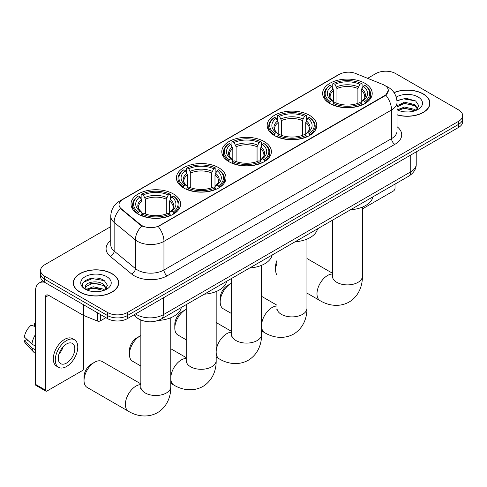 <?xml version="1.0" encoding="UTF-8"?>
<svg xmlns="http://www.w3.org/2000/svg" width="487" height="487" viewBox="0 0 487 487"><rect width="100%" height="100%" fill="white"/><g stroke="black" fill="none" stroke-linecap="round" stroke-linejoin="round"><path stroke-width="0.73" d="M173.348 193.923A24.794 14.318 0 0 0 146.331 190.819A24.794 14.318 0 0 0 131.021 204.047A24.794 14.318 0 0 0 138.284 214.17A24.794 14.318 0 0 0 165.306 217.269A24.794 14.318 0 0 0 180.61 204.047A24.794 14.318 0 0 0 173.348 193.923M309.513 115.309A24.794 14.318 0 0 0 282.49 112.211A24.794 14.318 0 0 0 267.18 125.433A24.794 14.318 0 0 0 274.443 135.556A24.794 14.318 0 0 0 301.465 138.661A24.794 14.318 0 0 0 316.775 125.433A24.794 14.318 0 0 0 309.513 115.309M264.124 141.516A24.794 14.318 0 0 0 237.102 138.411A24.794 14.318 0 0 0 221.798 151.64A24.794 14.318 0 0 0 229.06 161.763A24.794 14.318 0 0 0 256.077 164.862A24.794 14.318 0 0 0 271.387 151.64A24.794 14.318 0 0 0 264.124 141.516M218.736 167.717A24.794 14.318 0 0 0 191.714 164.618A24.794 14.318 0 0 0 176.41 177.84A24.794 14.318 0 0 0 183.672 187.964A24.794 14.318 0 0 0 210.694 191.068A24.794 14.318 0 0 0 225.998 177.84A24.794 14.318 0 0 0 218.736 167.717M364.952 83.301A24.794 14.318 0 0 0 337.935 80.197A24.794 14.318 0 0 0 322.625 93.425A24.794 14.318 0 0 0 329.888 103.548A24.794 14.318 0 0 0 356.91 106.647A24.794 14.318 0 0 0 372.214 93.425A24.794 14.318 0 0 0 364.952 83.301M384.602 85.328A12.632 7.293 0 0 0 382.916 84.507L355.68 73.494A12.632 7.293 0 0 0 339.5 74.316L122.718 199.475A12.632 7.293 0 0 0 119.017 204.631A12.632 7.293 0 0 0 121.306 208.813L140.378 224.537A12.632 7.293 0 0 0 159.657 225.511L384.602 95.641A12.632 7.293 0 0 0 388.303 90.485A12.632 7.293 0 0 0 384.602 85.328M143.202 320.866A14.038 8.102 180 0 1 137.535 318.212M397.033 114.877A22.688 13.1 0 0 0 429.954 103.183A22.688 13.1 0 0 0 423.306 93.924A22.688 13.1 0 0 0 393.995 92.56M112.016 273.645A22.688 13.1 0 0 0 87.289 270.802A22.688 13.1 0 0 0 73.287 282.904A22.688 13.1 0 0 0 79.929 292.17A22.688 13.1 0 0 0 104.656 295.006A22.688 13.1 0 0 0 118.664 282.904A22.688 13.1 0 0 0 112.016 273.645M73.519 284.085A22.688 13.1 0 0 0 73.44 284.432M388.303 90.485L385.826 95.129L384.602 96.018L158.232 226.528A16.375 9.454 60 0 1 163.955 241.363A18.713 10.805 180 0 1 137.492 241.363A18.713 10.805 180 0 1 135.392 239.921L114.141 222.401A18.713 10.805 180 0 1 110.756 216.204L110.756 244.851A18.713 10.805 0 0 0 114.141 251.048L135.392 268.568A18.713 10.805 0 0 0 137.492 270.011A18.713 10.805 0 0 0 163.955 270.011L391.548 138.612A18.713 10.805 0 0 0 397.033 130.973L397.033 102.325A18.713 10.805 180 0 1 391.548 109.965A16.375 9.454 -120 0 0 385.826 95.129M110.756 226.625L44.701 264.764A14.038 8.102 0 0 0 40.591 270.492L40.591 276.604A14.038 8.102 0 0 0 44.701 282.332L107.554 318.62L107.554 315.564A14.038 8.102 0 0 0 127.399 315.564L458.541 124.386A14.038 8.102 0 0 0 462.65 118.658A14.038 8.102 0 0 1 458.541 124.386L127.399 315.564A14.038 8.102 0 0 1 107.554 315.564L44.701 279.276L107.554 315.564L107.554 312.508A14.038 8.102 0 0 0 127.399 312.508L458.541 121.33A14.038 8.102 0 0 0 462.65 115.602A14.038 8.102 0 0 0 458.541 109.867L395.688 73.58A14.038 8.102 0 0 0 375.836 73.58L367.618 78.328M40.591 273.548A14.038 8.102 0 0 0 44.701 279.276A14.038 8.102 0 0 1 40.591 273.548M143.215 226.528L140.378 225.091L120.453 208.503A16.375 10.951 129.5 0 0 114.141 222.401L114.141 251.048A4.681 3.129 -50.5 0 1 110.312 256.418A23.394 13.502 180 0 1 110.756 240.566M40.591 270.492A14.038 8.102 0 0 0 44.701 276.22L107.554 312.508M118.511 284.432A22.688 13.1 0 0 0 118.432 284.085M429.802 104.711A22.688 13.1 0 0 0 429.723 104.364M107.554 318.62A14.038 8.102 0 0 0 127.399 318.62L458.541 127.442A14.038 8.102 0 0 0 462.65 121.713L462.65 115.602M397.033 114.725A22.457 12.966 0 0 0 429.723 103.183A22.457 12.966 0 0 0 423.142 94.015A22.457 12.966 0 0 0 394.08 92.688M404.727 111.87L408.252 111.973M397.721 109.63L404.527 107.03L414.741 109.423L415.977 110.409M398.348 110.281L404.527 108.242L414.961 110.786M397.033 108.54A10.574 6.106 0 0 0 398.439 110.366M397.033 105.728L404.527 102.179L414.741 104.571L417.779 108.765M397.033 106.939L404.527 103.396L414.741 105.782L417.536 109.082M397.033 109.715A15.249 8.803 0 0 0 418.047 109.411A15.249 8.803 0 0 0 418.047 96.956A15.249 8.803 0 0 0 396.223 97.114M416.336 110.263L418.729 105.569L415.703 101.016L406.201 98.289L396.935 100.529M397.824 110.099L397.033 109.258M396.966 100.815L403.693 98.873L415.496 100.876M400.332 104.334L403.693 103.725L412.124 104.443M400.332 109.185L403.693 108.577L412.124 109.295M362.389 208.929L393.368 191.044A2.338 1.351 120 0 0 395.024 188.177L395.024 184.08M80.093 292.072A22.457 12.966 0 0 0 104.571 294.885A22.457 12.966 0 0 0 118.432 282.904A22.457 12.966 0 0 0 111.852 273.737A22.457 12.966 0 0 0 87.38 270.93A22.457 12.966 0 0 0 73.519 282.904A22.457 12.966 0 0 0 80.093 292.072M93.437 291.591L96.968 291.695M86.43 289.351L93.236 286.752L103.451 289.144L104.687 290.13M87.057 290.002L93.236 287.969L103.67 290.508M86.534 289.82L85.444 287.263A10.574 6.106 0 0 0 87.149 290.088M106.489 288.487L103.451 284.292C97.102 279.556 84.044 282.478 85.444 287.263L85.402 286.794M85.469 287.409L85.761 286.624L93.236 283.117L103.451 285.504L106.251 288.803M105.046 289.984L107.438 285.291L104.413 280.737C93.717 273.049 74.7 283.184 85.682 289.394L86.223 289.728M106.756 276.677A15.249 8.803 0 0 0 85.188 276.677A15.249 8.803 0 0 0 85.188 289.132A15.249 8.803 0 0 0 106.756 289.132A15.249 8.803 0 0 0 106.756 276.677M83.447 282.265L92.408 278.594L104.212 280.597M89.042 284.055L92.408 283.446L100.833 284.165M89.042 288.907L92.408 288.298L100.833 289.016M277.006 263.132A14.969 8.644 120 0 0 275.636 269.938L275.636 266.121A10.294 5.941 -60 0 1 277.006 260.417M275.636 269.938A14.969 8.644 120 0 0 277.006 275.167M329.443 103.281L330.107 101.509A22.268 12.857 0 0 1 330.107 85.341L331.641 86.223A20.119 11.615 0 0 0 331.641 100.626L333.151 101.485L333.638 103.293M333.638 102.556L333.638 90.46L331.641 86.223M332.749 88.141L332.749 83.807L333.418 83.429A22.268 12.857 0 0 1 361.427 83.429L359.893 84.312A20.119 11.615 0 0 0 334.946 84.312L336.949 88.549L336.949 103.341M357.896 103.341L357.896 88.549L359.893 84.312M350.512 209.781A25.732 14.853 0 0 0 372.963 196.815M332.749 104.571A23.206 13.399 0 0 0 362.091 104.571L361.427 103.421A22.268 12.857 0 0 1 333.418 103.421L332.749 104.967M362.091 104.967L362.091 104.571M330.107 85.341L329.443 85.718A23.206 13.399 0 0 0 324.214 94.186A23.206 13.399 0 0 0 329.443 102.66M361.427 83.429L362.091 83.807L362.091 88.141M333.418 103.421L334.946 102.538A20.119 11.615 0 0 0 359.893 102.538L361.427 103.421M331.641 100.626L330.107 101.509M334.946 84.312L333.418 83.429M333.151 88.829A17.995 10.391 0 0 0 333.151 101.485L333.236 101.54C330.679 99.068 329.638 97.394 330.113 96.505A17.307 9.996 0 0 1 333.638 90.46M365.402 102.66A23.206 13.399 0 0 0 370.625 94.186A23.206 13.399 0 0 0 365.402 85.718L364.733 85.341A22.268 12.857 0 0 1 364.733 101.509L365.402 103.281M364.733 101.509L363.205 100.626A20.119 11.615 0 0 0 363.205 86.223L364.733 85.341M363.205 86.223L361.202 90.46L361.202 102.556L361.689 101.485L363.205 100.626M361.202 90.46A17.307 9.996 0 0 1 364.733 96.505C365.201 97.394 364.16 99.074 361.61 101.54L361.689 101.485A17.995 10.391 0 0 0 361.689 88.829M361.202 103.293L361.202 102.556M220.191 301.952L220.191 298.129A10.294 5.941 -60 0 1 227.472 285.522L230.777 283.617A14.969 8.644 120 0 0 220.191 301.952A14.969 8.644 120 0 0 223.296 308.801L231.623 313.61M273.998 135.295L274.662 133.517A22.268 12.857 0 0 1 274.662 117.349L276.196 118.231A20.119 11.615 0 0 0 276.196 132.634L277.706 133.493L278.199 135.301M278.199 134.564L278.199 122.468L276.196 118.231M277.31 120.149L277.31 115.821L277.974 115.437A22.268 12.857 0 0 1 305.982 115.437L304.454 116.32A20.119 11.615 0 0 0 279.501 116.32L281.504 120.563L281.504 135.349M302.451 135.349L302.451 120.563L304.454 116.32M295.073 241.789A25.732 14.853 0 0 0 317.524 228.829M277.31 136.579A23.206 13.399 0 0 0 306.646 136.579L305.982 135.429A22.268 12.857 0 0 1 277.974 135.429L277.31 136.975M306.646 136.975L306.646 136.579M274.662 117.349L273.998 117.726A23.206 13.399 0 0 0 268.775 126.2A23.206 13.399 0 0 0 273.998 134.668M305.982 115.437L306.646 115.821L306.646 120.149M277.974 135.429L279.501 134.546A20.119 11.615 0 0 0 304.454 134.546L305.982 135.429M276.196 132.634L274.662 133.517M279.501 116.32L277.974 115.437M277.706 120.837A17.995 10.391 0 0 0 277.706 133.493L277.791 133.554C275.234 131.082 274.193 129.402 274.668 128.519A17.307 9.996 0 0 1 278.199 122.468M309.957 134.668A23.206 13.399 0 0 0 315.18 126.2A23.206 13.399 0 0 0 309.957 117.726L309.294 117.349A22.268 12.857 0 0 1 309.294 133.517L309.957 135.295M309.294 133.517L307.76 132.634A20.119 11.615 0 0 0 307.76 118.231L309.294 117.349M307.76 118.231L305.757 122.468L305.757 134.564L306.25 133.493L307.76 132.634M305.757 122.468A17.307 9.996 0 0 1 309.288 128.519C309.756 129.408 308.715 131.082 306.165 133.554L306.25 133.493A17.995 10.391 0 0 0 306.25 120.837M305.757 135.301L305.757 134.564M231.623 283.166A14.969 8.644 120 0 0 230.777 283.617L227.472 285.522M174.809 328.153L174.809 324.336A10.294 5.941 -60 0 1 182.083 311.729L185.395 309.817A14.969 8.644 120 0 0 185.389 309.817A14.969 8.644 120 0 0 174.809 328.153A14.969 8.644 120 0 0 177.907 335.007L186.235 339.816M228.61 161.495L229.28 159.724A22.268 12.857 0 0 1 229.28 143.549L230.808 144.438A20.119 11.615 0 0 0 230.808 158.841L232.323 159.699L232.81 161.507M232.81 160.771L232.81 148.675L230.808 144.438M231.922 146.35L231.922 142.021L232.585 141.644A22.268 12.857 0 0 1 260.594 141.644L259.066 142.527A20.119 11.615 0 0 0 234.119 142.527L236.116 146.764L236.116 161.556M257.063 161.556L257.063 146.764L259.066 142.527M249.685 267.996A25.732 14.853 0 0 0 272.136 255.03M231.922 162.78A23.206 13.399 0 0 0 261.263 162.78L260.594 161.635A22.268 12.857 0 0 1 232.585 161.635L231.922 163.182M261.263 163.182L261.263 162.78M229.28 143.549L228.61 143.933A23.206 13.399 0 0 0 223.387 152.401A23.206 13.399 0 0 0 228.61 160.874M260.594 141.644L261.263 142.021L261.263 146.35M232.585 161.635L234.119 160.753A20.119 11.615 0 0 0 259.066 160.753L260.594 161.635M230.808 158.841L229.28 159.724M234.119 142.527L232.585 141.644M232.323 147.044A17.995 10.391 0 0 0 232.323 159.699L232.409 159.754C229.852 157.283 228.805 155.603 229.28 154.72A17.307 9.996 0 0 1 232.81 148.675M264.569 160.874A23.206 13.399 0 0 0 269.798 152.401A23.206 13.399 0 0 0 264.569 143.933L263.905 143.549A22.268 12.857 0 0 1 263.905 159.724L264.569 161.495M263.905 159.724L262.371 158.841A20.119 11.615 0 0 0 262.371 144.438L263.905 143.549M262.371 144.438L260.375 148.675L260.375 160.771L260.862 159.699L262.371 158.841M260.375 148.675A17.307 9.996 0 0 1 263.899 154.72C264.374 155.609 263.333 157.289 260.776 159.754L260.862 159.699A17.995 10.391 0 0 0 260.862 147.044M260.375 161.507L260.375 160.771M186.235 309.373A14.969 8.644 120 0 0 185.395 309.817L182.083 311.729M129.42 354.359L129.42 350.537A10.294 5.941 -60 0 1 136.695 337.929L140.006 336.024A14.969 8.644 120 0 0 129.42 354.359A14.969 8.644 120 0 0 132.519 361.208L140.846 366.017M183.228 187.702L183.891 185.931A22.268 12.857 0 0 1 183.891 169.756L185.419 170.639A20.119 11.615 0 0 0 185.419 185.042L186.935 185.906L187.422 187.708M187.422 186.971L187.422 174.876L185.419 170.639M186.533 172.556L186.533 168.228L187.197 167.845A22.268 12.857 0 0 1 215.211 167.845L213.677 168.727A20.119 11.615 0 0 0 188.731 168.727L190.734 172.97L190.734 187.757M211.681 187.757L211.681 172.97L213.677 168.727M204.297 294.197A25.732 14.853 0 0 0 226.747 281.236M186.533 188.986A23.206 13.399 0 0 0 215.875 188.986L215.211 187.836A22.268 12.857 0 0 1 187.197 187.836L186.533 189.382M215.875 189.382L215.875 188.986M183.891 169.756L183.228 170.133A23.206 13.399 0 0 0 177.998 178.607A23.206 13.399 0 0 0 183.228 187.075M215.211 167.845L215.875 168.228L215.875 172.556M187.197 187.836L188.731 186.953A20.119 11.615 0 0 0 213.677 186.953L215.211 187.836M185.419 185.042L183.891 185.931M188.731 168.727L187.197 167.845M186.935 173.244A17.995 10.391 0 0 0 186.935 185.906L187.02 185.961C184.463 183.489 183.422 181.809 183.897 180.927A17.307 9.996 0 0 1 187.422 174.876M219.18 187.075A23.206 13.399 0 0 0 224.41 178.607A23.206 13.399 0 0 0 219.18 170.133L218.517 169.756A22.268 12.857 0 0 1 218.517 185.931L219.18 187.702M218.517 185.931L216.989 185.042A20.119 11.615 0 0 0 216.989 170.639L218.517 169.756M216.989 170.639L214.986 174.876L214.986 186.971L215.473 185.906L216.989 185.042M214.986 174.876A17.307 9.996 0 0 1 218.517 180.927C218.986 181.815 217.945 183.489 215.388 185.961L215.473 185.906A17.995 10.391 0 0 0 215.473 173.244M214.986 187.708L214.986 186.971M140.846 335.573A14.969 8.644 120 0 0 140.006 336.024L136.695 337.929M84.032 380.56L84.032 376.743A10.294 5.941 -60 0 1 91.312 364.136L94.618 362.225A14.969 8.644 120 0 0 84.032 380.56A14.969 8.644 120 0 0 87.13 387.415L128.483 411.29A14.969 8.644 -60 0 1 126.188 399.291A14.969 8.644 -60 0 1 135.97 386.1A14.969 8.644 -60 0 1 140.846 384.657M137.839 213.903L138.503 212.131A22.268 12.857 0 0 1 138.503 195.963L140.037 196.845A20.119 11.615 0 0 0 140.037 211.248L141.547 212.107L142.034 213.915M142.034 213.178L142.034 201.082L140.037 196.845M141.145 198.763L141.145 194.429L141.814 194.051A22.268 12.857 0 0 1 169.823 194.051L168.289 194.934A20.119 11.615 0 0 0 143.342 194.934L145.345 199.171L145.345 213.963M166.292 213.963L166.292 199.171L168.289 194.934M158.208 320.446A25.732 14.853 0 0 0 181.359 307.437M141.145 215.187A23.206 13.399 0 0 0 170.487 215.187L169.823 214.043A22.268 12.857 0 0 1 141.814 214.043L141.145 215.589M170.487 215.589L170.487 215.187M138.503 195.963L137.839 196.34A23.206 13.399 0 0 0 132.616 204.808A23.206 13.399 0 0 0 137.839 213.282M169.823 194.051L170.487 194.429L170.487 198.763M141.814 214.043L143.342 213.16A20.119 11.615 0 0 0 168.289 213.16L169.823 214.043M140.037 211.248L138.503 212.131M143.342 194.934L141.814 194.051M141.547 199.451A17.995 10.391 0 0 0 141.547 212.107L141.632 212.162C139.075 209.69 138.034 208.01 138.509 207.127A17.307 9.996 0 0 1 142.034 201.082M173.798 213.282A23.206 13.399 0 0 0 179.021 204.808A23.206 13.399 0 0 0 173.798 196.34L173.129 195.963A22.268 12.857 0 0 1 173.129 212.131L173.798 213.903M173.129 212.131L171.601 211.248A20.119 11.615 0 0 0 171.601 196.845L173.129 195.963M171.601 196.845L169.598 201.082L169.598 213.178L170.091 212.107L171.601 211.248M169.598 201.082A17.307 9.996 0 0 1 173.129 207.127C173.597 208.016 172.556 209.696 170.006 212.162L170.091 212.107A17.995 10.391 0 0 0 170.091 199.451M169.598 213.915L169.598 213.178M140.846 383.853L102.106 361.482A14.969 8.644 120 0 0 94.618 362.225L91.312 364.136M100.359 314.468L100.359 320.866L105.898 317.664M44.542 282.241A18.713 10.805 -120 0 0 39.313 282.935A18.713 10.805 -120 0 0 35.435 291.5L35.435 384.322L45.364 390.05L45.364 297.228A4.681 2.703 60 0 1 46.332 295.092A4.681 2.703 60 0 1 48.67 295.323L83.259 315.29L83.259 304.594M45.364 390.05A2.338 1.351 120 0 0 45.845 391.122L35.922 385.394A2.338 1.351 -60 0 1 35.435 384.322M45.845 391.122A2.338 1.351 120 0 0 47.014 391.006L82.078 370.765A2.338 1.351 120 0 0 83.734 367.898L83.734 315.509M100.359 320.866A2.338 1.351 180 0 1 97.363 321.018L83.569 315.442A2.338 1.351 180 0 1 83.259 315.29M66.53 363.083A11.694 6.751 120 0 0 74.176 352.777A11.694 6.751 120 0 0 72.38 343.408A11.694 6.751 120 0 0 66.53 343.986A11.694 6.751 120 0 0 58.89 354.293A11.694 6.751 120 0 0 60.686 363.661A11.694 6.751 120 0 0 66.53 363.083M58.976 354.019A11.694 6.751 120 0 0 63.176 346.75M35.435 323.654L34.443 323.356L34.443 325.7L35.435 326.278M74.487 339.762L72.502 338.611A15.907 9.186 120 0 0 64.546 339.402A15.907 9.186 120 0 0 54.154 353.416A15.907 9.186 120 0 0 56.595 366.163L58.58 367.308A15.907 9.186 120 0 0 66.53 366.522A15.907 9.186 120 0 0 76.922 352.509A15.907 9.186 120 0 0 74.487 339.762A15.907 9.186 120 0 0 66.53 340.547A15.907 9.186 120 0 0 56.139 354.566A15.907 9.186 120 0 0 58.58 367.308M35.435 334.587A15.438 8.912 120 0 0 31.923 344.102L24.35 337.016A12.163 7.025 120 0 1 31.138 325.261L35.435 326.57M35.435 346.129L31.923 344.102M28.447 340.851L26.383 339.664L24.35 340.839L31.923 347.925L35.435 349.952M31.923 347.925A15.438 8.912 120 0 0 33.828 352.235A15.438 8.912 120 0 0 34.997 353.154L35.435 353.41M35.435 323.076A12.163 7.025 120 0 0 34.443 323.356M24.35 340.839A12.163 7.025 120 0 0 25.787 343.865L33.828 352.235M121.306 208.813L121.306 209.367M140.378 224.537L140.378 225.091M159.657 225.511L159.657 225.889M384.602 95.641L384.602 96.018M167.266 275.745A4.681 2.703 60 0 1 163.955 270.011L163.955 241.363L391.548 109.965L391.548 138.612A4.681 2.703 60 0 0 394.86 144.341L167.266 275.745A23.394 13.502 180 0 1 134.181 275.745A23.394 13.502 180 0 1 131.563 273.938L110.312 256.418M397.033 102.325C396.716 95.598 393.758 90.552 388.157 87.191L385.795 86.041A16.375 7.67 112 0 0 385.576 85.956M121.324 200.431A16.375 9.454 -120 0 0 119.632 201.064C114.031 204.43 111.073 209.471 110.756 216.204M119.632 201.064L338.124 74.919A16.375 9.454 60 0 1 339.366 74.395M141.772 225.962A16.375 10.951 129.5 0 0 135.392 239.921L135.392 268.568A4.681 3.129 -50.5 0 1 131.563 273.938M397.033 126.693A23.394 13.502 180 0 1 394.86 144.341M127.399 312.508L127.399 318.62M458.541 121.33L458.541 127.442M44.701 276.22L44.701 282.332M135.575 313.902A18.713 10.805 0 0 0 136.829 314.705A18.713 10.805 0 0 0 163.291 314.705L410.736 171.844A18.713 10.805 0 0 0 416.221 164.204C416.355 168.849 413.883 172.824 408.8 176.13L161.355 318.991A9.356 5.4 60 0 0 163.291 314.705L163.291 297.898M410.736 155.036L410.736 171.844A9.356 5.4 60 0 1 408.8 176.13M134.814 314.34A9.356 6.258 129.5 0 0 136.445 317.384L133.602 315.04M362.389 207.115L362.389 276.245A14.969 8.644 180 0 1 358.006 282.357A14.969 8.644 180 0 1 336.834 282.357A14.969 8.644 180 0 1 332.451 276.245L332.256 278.01M362.389 276.245C362.59 284.895 359.303 295.889 349.094 302.056C338.648 307.814 327.483 305.166 320.087 300.668A14.969 8.644 -60 0 1 317.792 288.669A14.969 8.644 -60 0 1 327.574 275.478A14.969 8.644 -60 0 1 332.451 274.035M357.896 88.549A17.307 9.996 0 0 0 336.949 88.549M358.383 86.917A17.995 10.391 0 0 0 336.456 86.917M306.95 239.123L306.95 308.253A14.969 8.644 180 0 1 302.561 314.365A14.969 8.644 180 0 1 281.395 314.365A14.969 8.644 180 0 1 277.006 308.253L276.811 310.018M261.562 325.097A14.969 8.644 -60 0 1 272.13 307.486A14.969 8.644 -60 0 1 277.006 306.049M306.95 308.253C307.151 316.903 303.864 327.897 293.649 334.07C283.203 339.823 272.038 337.181 264.642 332.676A14.969 8.644 -60 0 1 261.562 326.527M302.451 120.563A17.307 9.996 0 0 0 281.504 120.563M302.938 118.925A17.995 10.391 0 0 0 281.017 118.925M261.562 265.33L261.562 334.453A14.969 8.644 180 0 1 257.179 340.565A14.969 8.644 180 0 1 236.006 340.565A14.969 8.644 180 0 1 231.623 334.453L231.422 336.219M216.173 351.304A14.969 8.644 -60 0 1 226.741 333.692A14.969 8.644 -60 0 1 231.623 332.25M261.562 334.453C261.762 343.11 258.475 354.098 248.26 360.27C237.814 366.029 226.656 363.381 219.26 358.882A14.969 8.644 -60 0 1 216.173 352.734M257.063 146.764A17.307 9.996 0 0 0 236.116 146.764M257.556 145.132A17.995 10.391 0 0 0 235.629 145.132M216.173 291.53L216.173 360.66A14.969 8.644 180 0 1 211.79 366.772A14.969 8.644 180 0 1 190.618 366.772A14.969 8.644 180 0 1 186.235 360.66L186.04 362.425M170.791 377.504A14.969 8.644 -60 0 1 181.359 359.893A14.969 8.644 -60 0 1 186.235 358.456M216.173 360.66C216.374 369.316 213.087 380.304 202.878 386.477C192.432 392.23 181.267 389.588 173.871 385.083A14.969 8.644 -60 0 1 170.791 378.935M211.681 172.97A17.307 9.996 0 0 0 190.734 172.97M212.168 171.333A17.995 10.391 0 0 0 190.24 171.333M170.791 317.737L170.791 386.861A14.969 8.644 180 0 1 166.402 392.972A14.969 8.644 180 0 1 145.229 392.972A14.969 8.644 180 0 1 140.846 386.861L140.652 388.632M166.292 199.171A17.307 9.996 0 0 0 145.345 199.171M166.779 197.539A17.995 10.391 0 0 0 144.858 197.539M45.364 297.228L48.67 295.323M83.569 304.777L83.569 315.442M97.363 321.018L97.363 312.739M338.124 74.919L341.125 73.525M161.355 318.991C153.825 322.771 146.295 322.771 138.765 318.991L136.445 317.384M416.221 164.204L416.221 151.871M429.723 105.058L429.723 103.183M118.432 284.779L118.432 282.904M73.519 284.779L73.519 282.904M320.087 300.668L306.95 293.083M324.214 98.471L324.214 94.186M370.625 98.471L370.625 94.186M332.451 273.231L306.95 258.506M332.451 220.209L332.451 276.245M264.642 332.676L261.562 330.898M268.775 130.479L268.775 126.2M315.18 130.479L315.18 126.2M277.006 305.239L261.562 296.321M277.006 252.217L277.006 308.253M219.26 358.882L216.173 357.099M223.387 156.68L223.387 152.401M269.798 156.68L269.798 152.401M231.623 331.446L216.173 322.528M231.623 278.424L231.623 334.453M173.871 385.083L170.791 383.306M177.998 182.887L177.998 178.607M224.41 182.887L224.41 178.607M186.235 357.647L170.791 348.735M186.235 304.625L186.235 360.66M170.791 386.861C170.992 395.517 167.698 406.505 157.49 412.678C147.044 418.436 135.879 415.788 128.483 411.29M132.616 209.087L132.616 204.808M179.021 209.087L179.021 204.808M140.846 320.093L140.846 386.861M39.313 282.935L42.765 280.938"/></g></svg>
